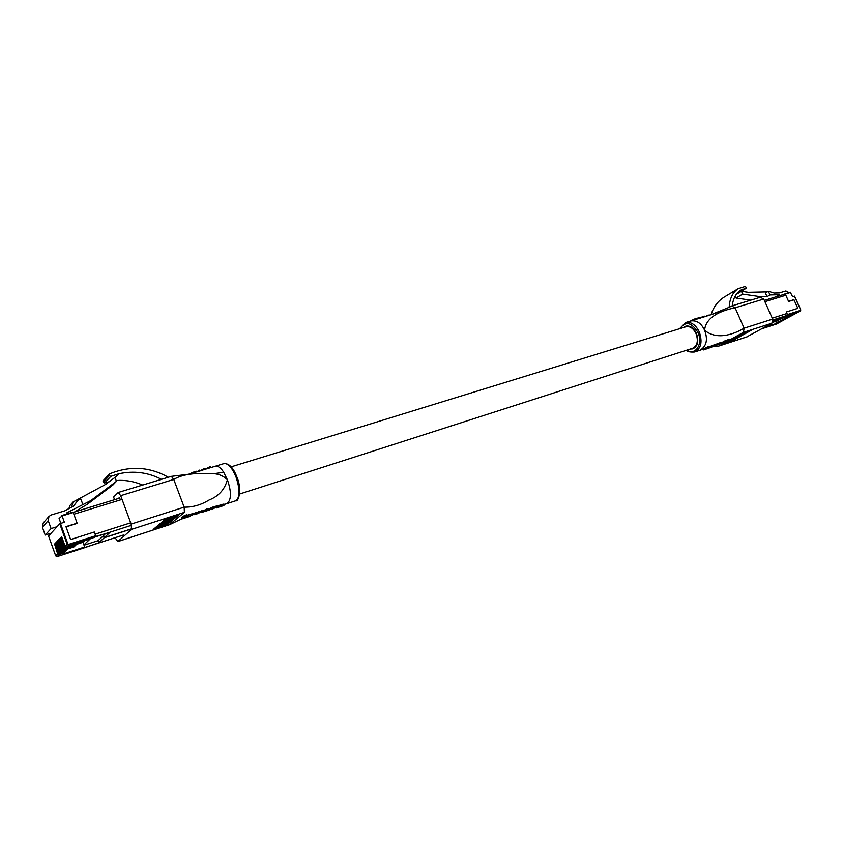 <?xml version="1.0" encoding="UTF-8"?>
<svg xmlns="http://www.w3.org/2000/svg" width="843" height="843" viewBox="0 0 843 843"><rect width="100%" height="100%" fill="white"/><g stroke="black" fill="none" stroke-linecap="round" stroke-linejoin="round"><path stroke-width="1.26" d="M231.13 466.864L685.97 326.757C690.017 326.009 693.367 328.285 696.033 333.575C698.499 340.909 697.372 345.809 692.64 348.275L239.633 494.019M224.08 504.504L227.052 503.577C231.456 499.846 231.572 491.912 227.389 479.772L223.701 472.28C220.919 467.897 218.168 465.873 215.46 466.2L188.937 474.209L171.319 476.358L173.763 479.446L184.153 507.159L184.396 512.365L169.506 524.725L117.799 541.596L131.54 529.383L131.171 524.093L184.153 507.159C192.689 507.349 201.013 504.957 209.159 499.973C218.632 496.285 224.712 489.551 227.389 479.772C223.732 476.137 219.254 474.114 213.964 473.682C199.506 472.891 183.742 473.229 173.763 479.446L120.686 495.673L131.171 524.093M168.326 477.254C149.611 466.737 130.075 465.578 109.727 473.787L109.305 475.684L110.812 476.358L118.726 473.787C133.816 470.52 148.083 472.375 161.519 479.33M142.699 485.052C134.026 481.364 125.185 479.857 116.155 480.542M109.116 475.157L103.025 481.711L103.194 480.689L109.327 474.082M103.025 481.711L104.606 482.986L109.147 481.774M119.369 497.644L120.507 499.878M119.232 497.686L118.389 498.529M167.23 520.236L173.869 517.012L169.295 518.751L172.899 517.823L168.337 519.562L171.772 518.772L167.23 520.236L167.378 518.94M167.725 519.804L167.325 518.803L168.368 518.171M164.785 522.302L171.382 519.098L166.819 520.826L170.423 519.899L165.871 521.627L169.306 520.837L164.785 522.302L164.922 521.006M165.27 521.88L164.87 520.879L165.902 520.257M165.966 520.099L166.935 519.425M161.698 522.808L164.448 521.417M155.428 527.644L159.917 526.18M164.701 524.083L164.111 525.231L160.518 525.8L166.103 524.177L176.524 515.452M159.559 525.853L160.697 524.883L166.029 523.661L159.559 525.853L159.179 524.82L161.835 523.514M115.122 537.718L117.799 541.596M114.574 499.699L113.605 497.064L118.22 492.491L171.213 476.379M120.686 495.673L118.22 492.491M153.236 529.499L166.482 525.189L179.18 514.599L165.649 518.951L153.236 529.499M201.646 510.911L194.691 513.092L194.501 514.651L202.151 511.743L194.501 514.651M214.027 507.844L213.648 506.833L210.908 508.603L211.287 509.615L213.163 508.118L224.154 505.178L216.683 507.939L218.031 506.949L215.629 507.528L211.287 509.615M223.764 504.177L214.133 506.717M210.371 508.329L202.889 510.605L202.689 512.133L210.908 509.098L202.689 512.133M193.858 514.42L193.479 513.398L188.263 514.989L187.578 515.547L187.957 516.569L193.858 514.42L187.957 516.569M187.452 515.747L187.062 514.715L184.396 515.547L181.498 517.939L181.877 518.961L184.786 516.58L187.452 515.747L185.26 517.591L190.476 516.264L181.877 518.961M166.103 524.177L166.482 525.189M161.434 525.505L161.203 524.883M161.888 525.906L163.331 525.358L161.772 525.6M164.195 524.883L161.761 525.463L164.132 524.715M160.697 524.883L160.318 523.851M166.029 523.661L165.713 522.808M166.735 522.765L167.43 522.439L166.735 522.765M162.025 523.682L168.6 521.459L161.94 523.809L161.635 522.649M167.894 521.785L162.604 523.556L167.841 521.669M164.954 522.165L164.564 521.122M165.354 521.785L164.965 520.753M166.292 520.985L165.913 519.952M167.409 520.089L167.019 519.046M167.81 519.709L167.42 518.666M168.758 518.909L168.442 518.055M173.869 517.012L173.637 516.38M184.786 516.58L184.396 515.547M188.642 516.011L188.263 514.989M208.453 509.73L209.918 509.457L209.422 509.941L203.679 511.796L208.453 509.73M213.163 508.118L212.784 507.096M218.885 506.59L218.506 505.579M221.899 506.316L221.646 505.674M216.683 507.939L216.44 507.275M188.611 474.251L194.122 471.869L196.556 471.248L196.819 471.954M197.136 471.859L198.843 470.373L199.18 471.248M198.843 470.373L199.77 470.078L200.107 470.974M200.054 470.837L204.217 468.655L204.575 469.604M204.217 468.655L205.134 468.36L205.502 469.319M205.418 469.108L209.401 467.001L209.781 467.991M209.401 467.001L210.318 466.706L210.697 467.696M185.449 474.651L188.126 474.314M686.36 350.298C687.54 351.71 690.301 352.269 694.643 351.974C701.102 348.602 702.64 341.91 699.269 331.879C695.633 324.671 691.049 321.562 685.528 322.563L690.912 320.92C696.761 320.171 701.323 323.269 704.59 330.214C715.96 339.94 732.367 335.187 744.127 328.19L772.673 319.065L771.882 323.206L746.729 336.926M690.227 349.044L692.83 348.865C697.814 346.262 699.005 341.099 696.402 333.354C693.599 327.779 690.059 325.377 685.791 326.157L683.431 327.537M760.302 297.305L763.726 299.044L735.085 307.8C721.787 310.445 705.833 316.546 704.59 330.214C708.078 339.539 706.56 346.21 700.048 350.214L694.811 351.921M730.249 339.687L743.357 332.384L744.127 328.19L735.085 307.8L731.671 306.02M732.24 305.788C733.168 298.39 736.013 293.174 740.755 290.118L746.35 288.18L745.497 286.346L738.205 288.643C732.683 292.342 729.669 298.57 729.163 307.316L710.638 314.839L690.912 320.92M711.134 314.502C713.505 306.926 717.878 301.099 724.253 297.042L724.738 296.757M738.932 335.398L739.912 335.177L739.891 336.199L735.907 337.643L736.097 336.979M740.08 335.556L741.134 334.966M745.549 332.511L747.341 331.52M763.726 299.044L772.673 319.065M751.408 330.203L743.926 332.616L723.031 344.25L730.46 341.836L751.408 330.203M713.715 346.431L718.752 346.062L724.717 342.774M722.251 342.943L721.914 342.174L719.964 342.764L717.551 343.87L717.888 344.639L722.251 342.943L717.888 344.639M717.667 344.134L717.772 344.977M706.381 348.328L706.034 347.548L703.199 349.139L703.536 349.908L712.714 346.157L709.838 347.759L703.536 349.908M709.5 347.253L708.615 346.673L706.961 347.738L707.298 348.507M712.714 346.157L711.829 345.567L710.059 346.663L710.396 347.432M717.488 344.608L711.503 347.158L717.488 344.608L717.151 343.839L713.231 345.219M724.011 341.584L722.008 342.384M730.323 339.855L729.985 339.086L725.064 340.751L723.947 341.447L724.285 342.216L730.323 339.855L725.644 342.458L727.678 341.036L724.285 342.216M742.525 333.902L745.634 332.7L742.62 334.144L742.051 334.249L742.346 333.491M744.833 333.154L743.768 333.343L744.748 332.964M742.904 333.986L743.747 333.67L742.82 333.807M743.905 333.87L740.439 335.05L743.832 333.702M738.584 336.157L737.931 336.473L738.584 336.157M736.276 337.369L739.132 336.199L738.805 335.461M739.132 336.199L740.249 335.925M737.277 337.232L739.785 336.125L737.172 336.989M734.801 338.212L731.397 340.098L736.023 338.054L734.516 338.37L734.611 337.801M730.755 340.456L727.383 342.332L731.987 340.287L730.481 340.614L730.575 340.045M725.412 341.52L725.064 340.751M725.718 341.868L721.661 343.522L725.665 341.731M722.757 342.911L722.419 342.142M712.851 346.684L716.803 344.913L712.788 346.547M705.823 348.517L705.486 347.738M708.952 347.442L708.615 346.673M712.166 346.347L711.829 345.567M714.98 313.343L718.046 312.205M709.985 314.934L713.389 313.902M700.227 317.569L705.001 316.072L705.233 316.589M697.962 318.833L697.635 318.106L700.154 317.389L700.449 318.074M696.012 318.654L690.312 321.109M699.269 317.706L699.553 318.348M699.627 317.537L699.932 318.233M710.027 315.04L707.941 315.156L705.675 316.452M77.967 543.029L79.843 542.428L77.704 543.356M76.745 544.283L82.972 542.291L84.542 540.753M65.132 546.401L67.166 544.346L59.758 523.819L60.454 523.503L67.872 544.03L68.641 544.399L95.702 535.748L95.765 536.422L68.704 545.084L66.66 547.128L65.132 546.401L61.581 536.559L64.774 546.759L66.302 547.497L65.628 548.171L70.759 546.064L66.302 547.497M65.628 548.171L64.1 547.444L60.559 537.634L63.741 547.802L65.259 548.53L64.595 549.204L69.706 547.107L65.259 548.53M64.595 549.204L63.067 548.477L59.547 538.698L62.709 548.846L64.237 549.562L63.562 550.237L68.673 548.14L64.237 549.562M63.562 550.237L62.045 549.51L58.536 539.752L61.687 549.868L63.204 550.595L62.551 551.259L67.63 549.172L63.204 550.595M62.551 551.259L61.033 550.532L57.524 540.806L60.675 550.89L62.192 551.617L61.528 552.281L66.608 550.194L62.192 551.617M61.528 552.281L60.022 551.554L56.523 541.859L59.663 551.912L61.181 552.629L60.517 553.293L65.585 551.217L61.181 552.629M60.517 553.293L59.01 552.576L55.533 542.892L58.662 552.924L60.169 553.64L59.516 554.294L64.563 552.228L60.169 553.64M59.516 554.294L58.019 553.577L54.542 543.935L57.661 553.935L59.168 554.641L57.229 556.591L83.531 548.076M66.66 547.128L95.006 537.149M68.589 547.918L74.332 546.338L75.902 545.063M67.556 548.951L73.604 547.044L67.566 548.983M63.478 553.019L59.168 554.641M82.972 542.291L83.921 544.936L90.117 538.972M63.552 553.229L62.645 554.136L84.679 547.012L83.921 544.936M84.026 545.221L98.009 540.711L98.779 542.818L83.583 548.066L57.208 556.601L55.722 555.906L57.661 553.935M59.758 523.819L48.567 536L55.733 555.874L57.187 556.601M95.702 535.748L94.342 532.007L70.622 539.552L65.954 526.675L77.113 523.187L73.246 512.523L62.087 515.948L64.374 522.291L60.454 523.503M62.087 515.948L59.084 518.498L60.844 523.387M68.926 508.571L69.811 505.631L73.099 501.985L105.586 484.451L114.996 477.401L116.45 481.332L90.896 500.531L66.882 512.797L67.261 513.851M116.45 481.332L112.846 485.083L87.472 504.167L74.563 511.964M57.092 526.727L51.086 528.593L48.22 520.647L48.968 516.432L51.17 514.999L64.69 510.869L73.531 506.085L78.009 500.352L73.162 506.285M71.56 507.149L73.099 501.985M72.941 512.112L61.781 515.526L73.246 512.523M51.128 533.208L45.206 535.063L51.086 528.593M45.206 535.063L42.403 527.244L43.267 522.955M87.472 504.167L90.896 500.531M78.009 500.352L80.78 498.856L82.73 504.188M131.856 528.74L104.395 537.571L109.948 532.397L95.459 536.517M98.779 542.818L104.174 537.781L131.824 528.888M104.395 537.571L103.615 535.453L105.27 533.893M122.066 499.404L73.857 514.23L77.187 523.408L66.039 526.886L70.622 539.552L94.268 532.028L95.059 534.209L130.707 522.839M98.009 540.711L103.668 535.568M104.174 537.781L103.394 535.653M74.858 546.085L73.604 547.044M74.353 546.643L73.288 547.349M68.61 547.961L74.637 546.022M75.385 545.621L74.332 546.338M72.066 544.768L77.967 542.86M71.75 545.073L77.788 542.934M78.325 542.755L77.461 543.24M69.653 546.938L76.945 544.03M69.674 547.139L75.68 545M76.428 544.599L75.364 545.305M70.696 545.906L77.999 542.997M70.707 546.106L76.724 543.967M77.482 543.566L76.418 544.283M781.461 321.288L782.704 320.603L780.586 321.288L779.649 319.191M778.31 320.013L779.217 322.037L781.335 321.352M763.294 328.159L776.54 323.986L780.607 321.752L778.489 322.437L777.552 320.351M783.568 320.129L784.812 319.455L782.694 320.14L781.746 318.032M780.407 318.854L781.324 320.888L783.442 320.203M785.676 318.981L786.93 318.296L784.801 318.981L783.864 316.873M782.515 317.695L783.432 319.729L785.55 319.044M787.794 317.811L789.048 317.126L786.93 317.811L786.108 315.999M784.633 316.536L785.55 318.57L787.668 317.885M796.361 313.122L800.45 310.888L787.373 315.071L786.329 311.994L797.815 308.338L793.916 299.665L788.553 301.33L785.297 294.081L783.948 294.397M793.927 313.491L796.235 313.196M794.211 314.302L795.476 313.607L793.347 314.291L793.105 313.754M791.588 314.239L791.946 315.061L794.074 314.376M792.062 315.482L793.326 314.787L791.198 315.472L790.766 314.502M789.248 314.987L789.807 316.23L791.935 315.556M789.923 316.652L791.187 315.956L789.059 316.641L788.437 315.25M786.919 315.735L787.678 317.4L789.796 316.726M765.592 326.673L776.603 323.47L775.686 321.425M794.106 313.881L796.045 312.816L785.054 316.178M793.347 314.291L791.946 315.061M791.198 315.472L789.807 316.23M789.059 316.641L787.678 317.4M786.93 317.811L785.55 318.57M784.801 318.981L783.432 319.729M782.694 320.14L781.324 320.888M780.586 321.288L779.217 322.037M778.489 322.437L776.603 323.47M764.622 327.6L765.729 326.989M785.118 316.315L785.792 315.946M786.329 315.651L787.373 315.071M767.299 291.878L748.331 292.321L741.44 291.299L742.683 294.102L761.145 296.81L767.025 296.662L765.381 292.995L768.342 291.267L769.986 294.955L779.427 294.713L775.434 296.999M735.201 296.051L736.076 298.032L750.776 300.161M784.959 293.838L790.27 292.205L792.589 296.715L794.475 296.188M793.252 300.034L793.916 299.665M788.964 292.605L785.855 290.951L779.364 292.921L774.137 293.048L768.342 291.267M741.44 291.299L736.245 294.397M742.683 294.102L736.076 298.032M761.145 296.81L760.46 297.21M769.986 294.955L767.025 296.662M779.427 294.713L779.849 295.651M764.095 327.885L762.894 328.148M772.957 319.929L786.614 315.556L778.637 318.233L773.02 321.331M772.283 318.169L787.035 313.47L786.361 311.984L797.815 308.338L793.98 299.802L788.616 301.478L785.813 295.24L784.074 294.376M782.315 317.79L777.783 318.707M783.2 317.084L778.921 318.939M778.827 318.528L779.554 318.591M780.196 318.96L775.676 319.866M776.087 320.045L776.308 319.518M781.092 318.243L776.814 320.108M776.709 319.697L777.446 319.76M784.433 316.631L780.365 317.674M784.169 316.768L781.039 317.769M781.145 317.432L781.682 317.421M776.877 320.561L772.683 322.384L776.361 321.067M778.089 320.119L773.568 321.025M773.979 321.204L774.201 320.677M778.985 319.413L774.706 321.267M774.612 320.856L775.339 320.92M227.052 503.587L235.597 500.816C240.044 497.76 240.192 489.846 236.04 477.064C232.12 467.686 228.126 463.186 224.048 463.576L223.932 463.608M213.964 473.682L223.701 472.28M118.726 473.787L115.08 477.633M109.305 475.684L103.215 482.228M110.812 476.358L104.606 482.986M118.621 473.819L115.059 477.57M117.978 541.491L169.506 524.725M184.396 512.365L131.54 529.383M171.403 517.802L171.171 517.18M207.062 509.983L206.683 508.961M203.268 511.617L202.889 510.605M202.857 511.943L202.478 510.932M208.4 509.572L208.021 508.55M205.134 511.448L204.933 510.9M207.041 510.858L206.798 510.236M215.924 507.233L215.545 506.221M217.42 506.769L217.041 505.758M221.235 505.589L220.855 504.567M222.352 505.242L221.972 504.219M194.67 514.441L194.29 513.429M195.081 514.114L194.691 513.092M198.611 512.597L198.231 511.575M200.191 512.112L199.812 511.09M197.03 513.935L196.809 513.366M198.611 513.45L198.379 512.829M194.122 471.869L194.417 472.66M192.794 472.291L193.079 473.039M208.147 467.907L208.347 468.434M686.876 350.13C695.475 356.02 703.325 343.807 697.941 332.458C691.545 322.174 685.58 320.877 680.069 328.57M739.153 291.256L742.831 289.054M736.497 294.049L746.266 288.211M739.1 291.299L742.873 289.044M771.882 323.206L743.357 332.384M719.058 345.925L747.32 336.736M733.041 339.508L732.746 338.844M734.516 338.665L734.221 338.022M729.016 341.742L728.731 341.078M730.481 340.909L730.196 340.256M716.36 344.882L716.023 344.113M715.57 345.156L715.233 344.387M703.947 349.708L703.61 348.939M720.301 343.522L719.964 342.764M721.534 343.101L721.197 342.332M703.863 316.315L704.137 316.936M703.062 316.546L703.347 317.179M692.145 319.845L692.43 320.477M694.643 318.97L694.969 319.729M695.327 318.77L695.654 319.518M698.552 317.843L698.858 318.559M60.022 551.554L60.675 550.89M59.01 552.576L59.663 551.912M58.019 553.577L58.662 552.924M61.033 550.532L61.687 549.868M62.045 549.51L62.709 548.846M63.067 548.477L63.741 547.802M64.1 547.444L64.774 546.759M42.403 527.244L48.22 520.647M68.641 544.399L68.704 545.084L67.166 544.346L67.872 544.03M131.55 525.305L95.301 536.917M123.341 535.042L83.931 547.781M73.183 512.386L119.811 498.087L73.204 512.418M800.702 310.098L800.45 310.888L800.66 309.908L794.443 296.135M790.66 292.437L785.297 294.081M787.478 314.544L800.555 310.372M762.378 328.443L764.39 327.79M764.907 301.668L785.813 295.24M782.041 317.937L782.683 317.59M779.933 319.107L780.565 318.759M777.826 320.256L778.458 319.918M215.46 466.2L224.048 463.576C229.138 463.376 233.406 467.833 236.851 476.938C242.447 489.699 238.443 502.217 235.597 500.816M181.835 518.824L169.39 524.799M159.991 526.38L159.77 525.779M161.94 523.809L161.561 522.776M165.26 521.922L164.87 520.879M166.219 521.1L165.829 520.057M167.715 519.846L167.325 518.803M168.684 519.025L168.337 518.087M210.518 508.076L210.908 509.098M223.869 503.956L224.259 504.968M201.772 510.721L202.151 511.743M685.528 322.563L679.542 328.728M731.766 305.967L729.132 307.326M724.253 297.042L738.205 288.643M736.476 294.081L746.35 288.18M718.752 346.062L747.014 336.863M732.061 305.851L760.702 297.136M700.048 350.214L703.199 349.139M707.972 346.842L707.425 346.884M745.634 332.7L745.381 332.153M696.065 318.601L696.371 319.307M699.279 317.674L699.574 318.338M43.141 523.103L48.968 516.432M55.722 555.906L48.567 536M123.373 535.052L83.847 547.834M789.87 316.694L791.261 315.925M792.009 315.524L793.4 314.755M794.148 314.344L795.55 313.575M796.298 313.164L800.523 310.856L800.766 309.897L794.559 296.114M787.741 317.853L789.122 317.094M785.623 319.012L787.004 318.264M783.516 320.171L784.886 319.423M781.408 321.32L782.778 320.572M763.516 328.201L776.498 324.007L780.671 321.731M790.27 292.205L784.907 293.849M762.304 328.475L764.232 327.853M764.338 300.403L784.275 294.291M782.188 317.874L782.831 317.526M780.081 319.033L780.713 318.686M784.317 316.705L784.949 316.357M775.876 321.352L776.508 321.004M777.973 320.192L778.605 319.845"/></g></svg>
